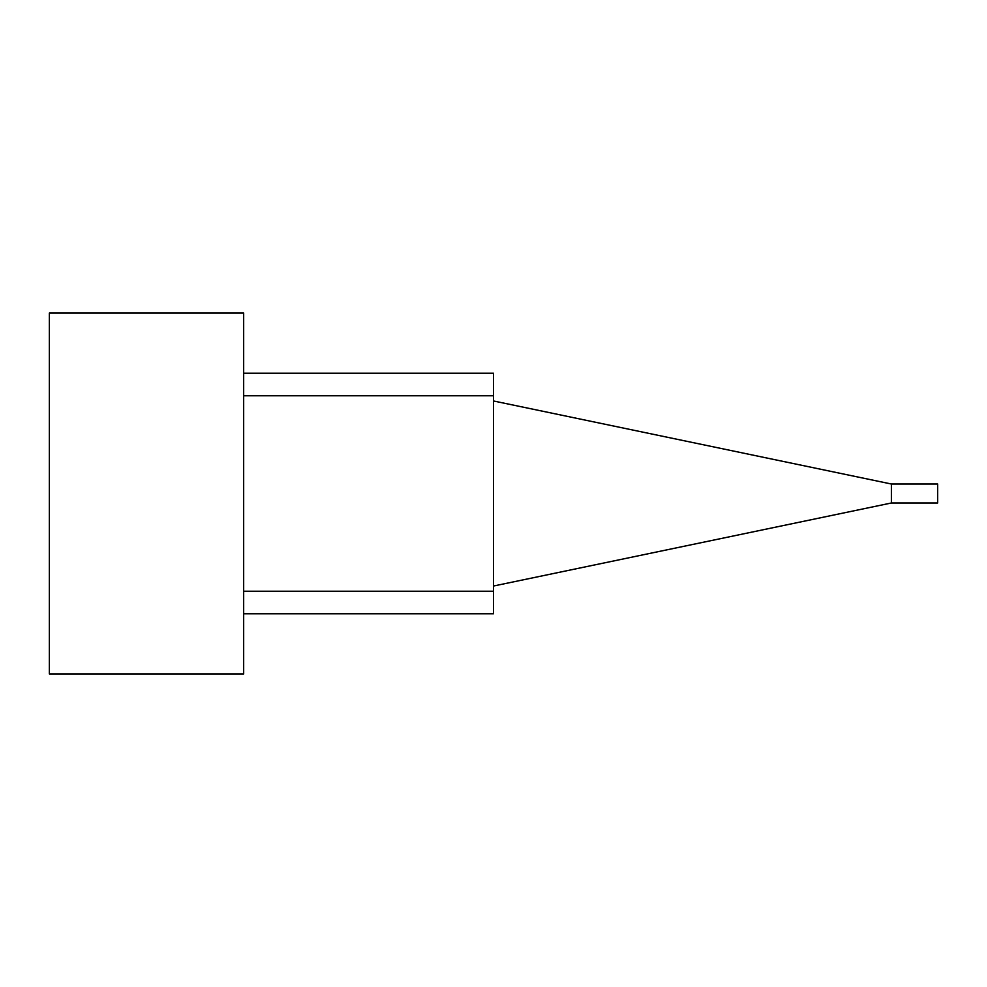 <?xml version="1.0" encoding="UTF-8"?>
<svg xmlns="http://www.w3.org/2000/svg" width="987" height="987" viewBox="0 0 987 987"><rect width="100%" height="100%" fill="white"/><g stroke="black" fill="none" stroke-linecap="round" stroke-linejoin="round"><path stroke-width="1.48" d="M243.666 373.209L493.5 373.209L493.5 613.791L243.666 613.791M493.5 591.238L243.666 591.238M493.5 395.762L243.666 395.762M243.666 493.5L243.666 313.064L49.35 313.064L49.35 673.936L243.666 673.936L243.666 493.5M891.384 502.988L891.384 484.012L937.65 484.012L937.65 502.988L891.384 502.988L493.5 586.031M891.384 484.012L493.5 400.969"/></g></svg>
